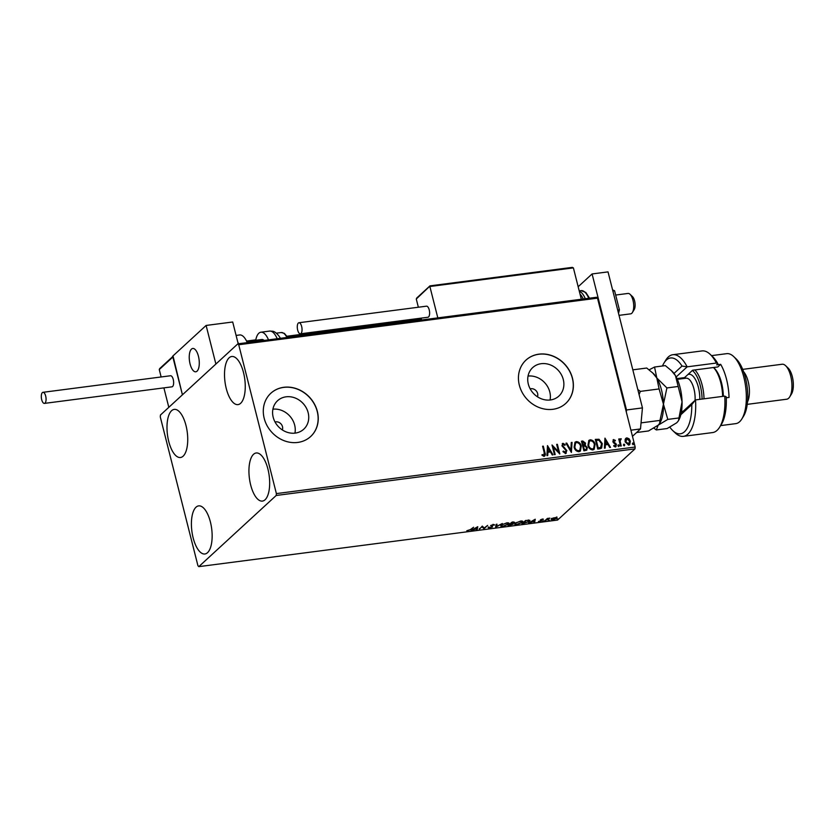 <?xml version="1.0" encoding="UTF-8"?>
<svg xmlns="http://www.w3.org/2000/svg" width="834" height="834" viewBox="0 0 834 834"><rect width="100%" height="100%" fill="white"/><g stroke="black" fill="none" stroke-linecap="round" stroke-linejoin="round"><path stroke-width="1.25" d="M537.471 396.807A5.88 5.15 47.4 0 0 537.628 393.544A5.88 5.15 47.4 0 0 530.184 388.873M282.34 429.937A5.88 5.15 47.4 0 0 282.486 426.674A5.88 5.15 47.4 0 0 275.043 422.004M273.177 417.229A19.349 16.941 47.4 0 0 286.156 431.908A19.349 16.941 47.4 0 0 303.764 429.197A19.349 16.941 47.4 0 0 308.153 412.684A19.349 16.941 47.4 0 0 295.173 398.006A19.349 16.941 47.4 0 0 277.576 400.716A19.349 16.941 47.4 0 0 273.177 417.229M294.934 433.138A19.349 16.941 47.4 0 0 294.663 425.09A19.349 16.941 47.4 0 0 272.906 409.181M528.318 384.099A19.349 16.941 47.4 0 0 541.297 398.777A19.349 16.941 47.4 0 0 558.895 396.067A19.349 16.941 47.4 0 0 563.294 379.564A19.349 16.941 47.4 0 0 550.315 364.885A19.349 16.941 47.4 0 0 532.707 367.586A19.349 16.941 47.4 0 0 528.318 384.099M550.065 400.007A19.349 16.941 47.4 0 0 549.794 391.97A19.349 16.941 47.4 0 0 528.047 376.061M519.332 385.183A29.398 25.739 47.4 0 0 539.056 407.492A29.398 25.739 47.4 0 0 565.806 403.375A29.398 25.739 47.4 0 0 572.489 378.282A29.398 25.739 47.4 0 0 552.765 355.972A29.398 25.739 47.4 0 0 526.004 360.09A29.398 25.739 47.4 0 0 519.332 385.183M565.754 403.427A29.398 25.739 47.4 0 0 572.385 378.375A29.398 25.739 47.4 0 0 552.692 356.087A29.398 25.739 47.4 0 0 525.952 360.142M264.19 418.314A29.398 25.739 47.4 0 0 283.914 440.623A29.398 25.739 47.4 0 0 310.675 436.505A29.398 25.739 47.4 0 0 317.347 411.412A29.398 25.739 47.4 0 0 297.623 389.103A29.398 25.739 47.4 0 0 270.873 393.221A29.398 25.739 47.4 0 0 264.19 418.314M310.623 436.547A29.398 25.739 47.4 0 0 317.243 411.506A29.398 25.739 47.4 0 0 297.561 389.217A29.398 25.739 47.4 0 0 270.821 393.273M243.518 372.61A24.259 9.977 82.6 0 1 238.013 404.605A24.259 9.977 82.6 0 1 226.254 388.488A24.259 9.977 82.6 0 1 231.758 356.493A24.259 9.977 82.6 0 1 243.518 372.61M210.408 522.001A24.259 9.977 82.6 0 1 204.903 553.984A24.259 9.977 82.6 0 1 193.144 537.867A24.259 9.977 82.6 0 1 198.648 505.884A24.259 9.977 82.6 0 1 210.408 522.001M185.992 425.507A24.259 9.977 82.6 0 1 180.488 457.501A24.259 9.977 82.6 0 1 168.729 441.384A24.259 9.977 82.6 0 1 174.233 409.39A24.259 9.977 82.6 0 1 185.992 425.507M267.933 469.104A24.259 9.977 82.6 0 1 262.418 501.088A24.259 9.977 82.6 0 1 250.669 484.971A24.259 9.977 82.6 0 1 256.174 452.987A24.259 9.977 82.6 0 1 267.933 469.104M553.15 517.997L557.008 517.497L556.758 518.279L552.754 519.884L551.514 518.967L553.15 517.997M557.008 517.497L556.32 517.977M551.17 519.582L551.514 518.967M544.696 520.896L547.365 518.435L549.825 518.154L544.696 520.896M542.454 519.04L543.455 519.207L541.12 519.759L541.839 520.697L538.451 521.458L541.11 520.802L540.39 519.863L542.454 519.04M541.11 520.802L541.058 520.041L540.713 520.437M529.069 520.145L529.423 521.469L521.917 523.856L525.576 520.489L529.965 520.541M508.083 525.649L511.742 522.282L514.297 522.668L512.639 523.502L513.181 524.169L508.083 525.649M514.526 522.251L513.702 522.438M512.587 523.293L513.181 524.169L512.597 523.94M495.563 527.276L496.24 524.305L497.022 524.2L496.501 526.462L502.318 523.512L495.563 527.276M479.341 529.381L482.292 526.108L484.21 528.016L487.65 525.41L483.991 528.777L482.062 526.88L479.227 528.923M470.428 529.569L473.576 527.244L471.106 529.517L466.79 530.758L470.428 529.569M198.815 566.64L276.21 495.469L276.388 493.603L238.722 344.744L237.846 343.848L160.451 415.019L160.274 416.875L197.939 565.733L198.815 566.64L557.602 520.051L634.997 448.88L276.21 495.469M477.757 526.702L477.194 529.663L476.412 529.767L476.631 528.808L471.116 530.455L477.757 526.702M489.568 528.13L488.276 527.661L491.81 527.057L490.945 525.587L493.467 524.586L494.645 524.92L491.674 525.483L492.519 526.963L489.485 527.807M489.047 527.422L489.892 527.797M491.81 527.057L491.81 526.233M491.601 525.159L491.643 525.858M492.154 526.077L492.519 526.963L491.935 526.734M501.307 525.097L506.78 522.855C509.021 522.741 509.584 523.179 508.479 524.159L502.996 526.39C500.796 526.494 500.233 526.066 501.307 525.097L500.827 525.962M508.98 523.272L508.135 523.783M515.141 523.304L520.614 521.062C522.855 520.948 523.418 521.386 522.313 522.355L516.819 524.596C514.63 524.69 514.067 524.263 515.141 523.304L514.661 524.169M522.814 521.479L521.969 521.98M535.24 519.238L534.677 522.199L533.896 522.303L534.114 521.344L528.589 522.991L535.24 519.238M542.684 520.958L543.883 520.802L542.892 520.823M548.167 520.239L549.366 520.093L548.376 520.103M557.112 519.082L558.311 518.925L557.321 518.946M237.846 343.848L596.633 297.258L597.498 298.155L238.722 344.744M625.177 439.268L626.814 437.85L629.034 438.757L630.368 441.176L629.712 444.678L628.659 445.147L625.114 441.853L625.177 439.268M620.767 439.528L620.131 441.176L621.236 445.981L620.517 446.075L618.734 439.028L619.454 438.934L619.714 439.966L621.267 438.82L620.392 439.768M620.215 438.861L621.267 438.82M613.084 439.904L615.377 440.373L615.117 441.03L614.012 440.404L613.563 441.447L616.462 444.626L615.461 446.857L613.751 446.096L613.991 445.387L615.315 446.034L615.753 444.751L613.355 442.625L612.854 441.572L613.751 439.549L613.188 439.789M614.012 440.404L613.344 441.634L613.897 442.062M616.076 446.586L615.461 446.857M599.907 448.755L597.738 449.036L595.299 439.382L599.01 439.257L602.273 443.584L601.637 448.077L599.907 448.755M583.904 450.829L581.465 441.186L582.778 441.009L585.531 443.125L585.176 445.293L587.272 447.566L586.761 450.162L583.904 450.829M571.384 452.455L565.963 443.198L566.745 443.094L570.852 450.12L571.269 442.51L572.051 442.406L571.384 452.455M555.173 454.561L554.454 454.655L552.014 445.002L558.488 451.601L556.664 444.397L557.383 444.313L559.822 453.957L553.349 447.378L555.173 454.561M542.037 454.77L543.851 455.26L544.216 452.643L542.59 446.232L543.309 446.138L544.956 452.654C545.686 454.363 545.405 455.562 544.112 456.25L542.069 455.364L542.246 454.582L544.102 455.176M544.842 455.927L544.112 456.25M276.388 493.603L635.174 447.024L597.498 298.155M547.479 445.596L553.025 454.843L552.244 454.937L550.503 451.976L547.896 452.309L547.719 455.531L546.937 455.625L547.479 445.596M563.179 451.257L565.035 452.674L566.13 450.683L561.939 445.783L563.033 443.323L565.244 444.72L564.837 445.387L563.273 444.313L562.648 445.648L566.849 450.6L565.546 453.467L562.929 451.632L563.388 451.069L565.692 452.309M562.345 443.636L563.033 443.323L565.244 444.72M566.338 453.112L565.546 453.467M574.115 447.16L575.012 442.218L576.346 441.593C578.963 441.864 580.6 443.396 581.256 446.19L580.349 451.1L578.973 451.726C576.398 451.434 574.772 449.912 574.115 447.16M587.949 445.366L588.835 440.425L590.18 439.789C592.797 440.071 594.433 441.603 595.09 444.386L594.183 449.297L592.807 449.933C590.232 449.641 588.606 448.119 587.949 445.366M604.963 438.131L610.498 447.378L609.727 447.472L607.986 444.512L605.369 444.845L605.203 448.067L604.421 448.171L604.963 438.131M618.077 445.69L618.474 444.803L619.276 445.533L618.88 446.419L618.265 445.002L619.276 445.533L618.88 446.419M623.571 444.981L623.957 444.095L624.76 444.824L624.364 445.7L623.749 444.293L624.76 444.824L624.364 445.7M632.516 443.813L632.902 442.937L633.704 443.657L633.308 444.543L632.693 443.125L633.704 443.657L633.308 444.543M635.174 447.024L634.997 448.88M542.632 446.388L543.309 446.138M543.101 446.326L544.748 452.841C545.478 454.561 545.196 455.76 543.904 456.448M547.458 445.898L552.723 454.874M547.521 455.552L547.896 452.309M548.126 447.91L547.74 451.475L549.95 451.027L548.126 447.91L547.948 451.277L549.95 451.027M552.087 445.325L558.488 451.601M556.705 444.564L557.383 444.313M557.164 444.501L559.531 453.852M554.923 454.593L553.349 447.378M565.035 452.674L565.588 452.424M562.252 443.74L562.825 443.511M563.065 444.501L562.648 445.648M562.439 445.846L563.388 446.847M563.179 447.034L564.524 447.691M564.305 447.879L566.849 450.6M566.64 450.798L565.337 453.665M566.057 443.344L566.745 443.094M566.536 443.281L570.852 450.12M571.259 442.677L572.051 442.406M571.832 442.593L571.311 452.33M574.907 442.322L576.346 441.593M576.138 441.78C578.754 442.062 580.391 443.594 581.048 446.378L581.256 446.19M581.048 446.378L580.245 451.194M575.47 443.177L574.616 447.253C575.137 449.453 576.43 450.683 578.494 450.933L579.703 450.318M580.537 446.273C580.016 444.063 578.713 442.833 576.638 442.573L575.575 443.073L574.824 447.066C575.345 449.265 576.638 450.485 578.702 450.735L579.807 450.235L580.537 446.273M581.506 441.342L582.57 441.207L585.531 443.125M585.322 443.313L585.176 445.293M584.968 445.481L587.272 447.566M587.063 447.754L586.656 450.245M584.978 449.828L586.229 449.276L586.552 447.66L584.999 446.075L583.466 446.159L584.165 449.943L586.125 449.359M583.373 445.314L584.822 443.229L582.434 442.083L583.008 445.366L584.436 444.866M583.008 445.366L584.332 444.97M582.434 442.083L583.216 445.168M584.165 449.943L585.197 449.641M583.466 446.159L584.373 449.745M588.741 440.519L590.18 439.789M589.972 439.987C592.588 440.258 594.225 441.791 594.882 444.585L595.09 444.386M594.882 444.585L594.079 449.39M589.304 441.384L588.45 445.46C588.971 447.66 590.264 448.89 592.328 449.14L593.537 448.525M594.371 444.48C593.85 442.27 592.547 441.04 590.472 440.779L589.409 441.28L588.658 445.273C589.179 447.472 590.472 448.692 592.536 448.942L593.641 448.442L594.371 444.48M595.34 439.549L599.01 439.257M598.802 439.455L602.273 443.584M602.065 443.782L601.533 448.171M600.616 447.545L601.564 443.678L598.864 440.227L596.268 440.279L597.999 448.139L600.949 447.274M596.268 440.279L598.207 447.952L600.845 447.368M604.942 438.434L610.207 447.42M604.994 448.087L605.369 444.845M605.609 440.446L605.223 444.011L607.433 443.563L605.609 440.446L605.432 443.824L607.433 443.563M613.532 439.737L615.377 440.373M613.803 440.602L613.344 441.634L613.803 440.602M613.678 442.249L615.951 443.563M615.742 443.761L616.462 444.626M616.253 444.814L615.252 447.055M613.782 445.585L614.96 446.2L615.544 444.949M617.869 445.877L618.265 445.002M619.068 445.731L618.672 446.607M618.776 439.184L619.454 438.934M619.245 439.122L619.714 439.966M621.059 439.007L620.955 439.549M620.559 439.716L620.131 441.176M619.923 441.374L620.986 446.013M623.363 445.168L623.749 444.293M624.551 445.012L624.155 445.898M625.688 438.413L626.814 437.85M626.605 438.038L629.034 438.757M628.826 438.955L630.368 441.176M630.16 441.363L629.607 444.772M626.824 438.903L625.625 441.957L628.231 444.47L629.076 444.032M626.23 439.143L627.032 438.715L625.834 441.77L628.972 444.126M628.231 444.47L629.649 441.269L627.032 438.715M632.308 444.011L632.693 443.125M633.496 443.855L633.1 444.731M477.58 526.796L477.194 529.663M476.704 528.506L476.933 527.505L474.702 528.766L476.704 528.506M484.147 527.953L483.991 528.777M483.856 528.224L483.835 528.798M483.689 528.245L481.979 526.39M489.433 527.578L488.14 527.119M490.621 525.503L491.935 526.754M493.978 524.555L493.853 525.201M493.718 524.649L492.936 524.377M492.018 525.524L492.383 526.41M496.741 524.232L496.501 526.462M496.438 526.202L495.709 526.619M508.803 523.022L508.344 523.606M501.776 525.9L500.869 525.66M501.515 524.92L501.63 525.701L502.026 525.003C501.161 525.774 501.599 526.118 503.34 526.046L507.77 524.242L507.885 522.793M507.77 524.242C508.646 523.471 508.198 523.126 506.436 523.199L501.932 524.617M512.503 522.949L513.035 523.616M512.326 523.71L510.544 523.398M513.431 522.22L512.681 521.886M513.577 522.772L512.086 522.543L510.908 523.616L513.577 522.772L512.754 522.157M510.898 523.919L509.178 525.212L512.462 524.263L510.752 523.366M511.909 523.471L512.462 524.263M522.637 521.229L522.178 521.803M515.61 524.106L514.703 523.867M515.349 523.126L515.464 523.908L515.86 523.21C514.995 523.981 515.433 524.325 517.174 524.252L521.604 522.449L521.719 520.989M521.604 522.449C522.47 521.677 522.032 521.323 520.27 521.406L515.766 522.824M529.778 520.312L529.423 521.469M528.568 521.01L528.203 519.957M525.92 520.739L523.012 523.418L528.714 521.563L528.339 520.51L525.847 520.458M528.256 520.166L528.714 521.563M535.063 519.332L534.677 522.199M534.187 521.042L534.406 520.041L532.186 521.302L534.187 521.042M541.183 520.499L541.839 520.697M547.208 518.592L547.333 519.123M556.872 516.944L556.622 517.726M552.619 519.342L551.368 518.414M551.816 518.717L553.088 519.582L556.038 518.373L556.163 517.288M556.038 518.373L555.194 517.643L552.129 518.508M198.45 356.285A11.759 4.837 82.6 0 1 195.782 371.797A11.759 4.837 82.6 0 1 190.079 363.978A11.759 4.837 82.6 0 1 192.748 348.466A11.759 4.837 82.6 0 1 198.45 356.285M173.128 356.41L182.417 394.816L172.648 356.222L206.113 325.448L232.696 321.997L238.211 343.796M163.902 387.883L168.812 407.326L215.881 364.041L206.113 325.448M619.036 315.356L630.65 313.845A10.289 4.233 -97.4 0 0 632.349 312.583A10.289 4.233 -97.4 0 0 632.401 312.5A10.289 4.233 -97.4 0 0 633.517 303.096A10.289 4.233 -97.4 0 0 630.035 294.287A10.289 4.233 -97.4 0 0 628.002 293.443L615.669 295.038M190.809 349.915A11.759 4.837 -97.4 0 0 189.933 363.363A11.759 4.837 -97.4 0 0 195.782 371.797A11.759 4.837 -97.4 0 0 197.721 370.348A11.759 4.837 -97.4 0 0 198.596 356.91A11.759 4.837 -97.4 0 0 192.748 348.466A11.759 4.837 -97.4 0 0 190.809 349.915M630.035 294.287L632.485 296.612A7.35 3.023 82.6 0 1 634.976 302.909A7.35 3.023 82.6 0 1 634.174 309.623A7.35 3.023 82.6 0 1 634.142 309.685M160.159 368.336L159.263 369.556L161.139 376.968M430.021 285.853L572.385 267.36L430.156 285.864L416.281 299.01L418.355 307.235M421.118 318.14L421.587 319.985M572.072 267.443L573.396 267.881L429.875 286.51L437.819 317.879M573.396 267.881L581.329 299.25M416.281 299.01L417.177 297.79M247.25 342.628A19.109 7.86 -97.4 0 0 239.639 334.966L236.095 335.435M246.728 341.46L261.845 339.501A11.759 4.837 82.6 0 1 262.606 339.542A11.759 4.837 82.6 0 1 264.138 340.428M255.704 340.293A19.109 7.86 82.6 0 1 260.906 332.213A19.109 7.86 82.6 0 1 262.126 332.276A19.109 7.86 82.6 0 1 268.506 339.865M45.672 396.025A5.588 2.294 -97.4 0 0 42.972 392.314A5.588 2.294 -97.4 0 0 41.7 399.684A5.588 2.294 -97.4 0 0 44.41 403.395A5.588 2.294 -97.4 0 0 45.672 396.025M44.41 403.395L171.971 386.83A5.588 2.294 -97.4 0 0 173.243 379.46A5.588 2.294 -97.4 0 0 170.532 375.748L42.972 392.314M298.332 323.039A5.588 2.294 -97.4 0 0 297.509 329.347A5.588 2.294 -97.4 0 0 300.386 333.819A5.588 2.294 -97.4 0 0 300.991 333.517A5.588 2.294 -97.4 0 0 301.814 327.209A5.588 2.294 -97.4 0 0 298.947 322.737A5.588 2.294 -97.4 0 0 298.332 323.039M300.386 333.819L427.946 317.254A5.588 2.294 -97.4 0 0 428.551 316.951A5.588 2.294 -97.4 0 0 429.385 310.644A5.588 2.294 -97.4 0 0 426.508 306.172L298.947 322.737M612.583 289.867L614.575 290.743L612.854 290.962M614.575 290.743L619.412 309.841L617.692 310.06M619.412 309.841L618.526 313.355M578.171 286.75L592.088 273.948L608.028 271.884L642.451 407.899L640.481 428.947L632.464 436.318M626.313 412.017L626.501 409.974L642.451 407.899M592.088 273.948L626.501 409.974M640.481 428.947L630.911 430.188M669.869 427.185A38.218 15.71 -97.4 0 0 672.809 430.625A38.218 15.71 -97.4 0 0 691.793 404.646L680.836 414.727M683.411 436.359L712.643 432.565A41.158 16.92 -97.4 0 0 719.638 427.196A41.158 16.92 -97.4 0 0 724.756 396.119L695.525 399.913A41.158 16.92 82.6 0 1 683.411 436.359A41.158 16.92 82.6 0 1 675.269 432.95L672.809 430.625M681.263 412.778A17.639 7.256 -97.4 0 0 682.295 412.079L695.525 399.913L691.793 404.646M684.391 377.781A20.579 8.465 -97.4 0 0 684.12 378.459M683.776 378.5A17.639 7.256 82.6 0 1 684.547 377.625L692.585 370.233L717.834 366.95L720.67 364.343L716.677 364.865L717.876 363.77L716.385 363.04L687.153 366.835L676.176 376.926M733.691 356.577L736.151 358.901A32.338 13.302 82.6 0 1 745.419 377.719A32.338 13.302 82.6 0 1 743.584 416.145L741.801 419.022A35.278 14.512 -97.4 0 0 743.813 377.093A35.278 14.512 -97.4 0 0 733.691 356.577A35.278 14.512 -97.4 0 0 726.716 353.658L711.538 355.628M743.615 371.745A17.639 7.256 82.6 0 1 748.161 381.492A17.639 7.256 82.6 0 1 747.514 401.821M785.628 365.699L788.088 368.034A14.699 6.046 82.6 0 1 792.3 376.582A14.699 6.046 82.6 0 1 791.466 394.055L789.683 396.932A17.639 7.256 -97.4 0 0 790.684 375.967A17.639 7.256 -97.4 0 0 785.628 365.699A17.639 7.256 -97.4 0 0 782.146 364.239L742.698 369.368M726.289 397.787L729.041 397.432A35.278 14.512 -97.4 0 0 726.539 379.345A35.278 14.512 -97.4 0 0 720.67 364.343M716.385 363.04A41.158 16.92 -97.4 0 0 710.182 354.335A41.158 16.92 -97.4 0 0 702.04 350.926L672.809 354.721A41.158 16.92 82.6 0 1 687.153 366.835L682.024 366.053A38.218 15.71 -97.4 0 0 664.031 362.967A38.218 15.71 -97.4 0 0 662.477 365.99M664.031 362.967L665.803 360.09A41.158 16.92 82.6 0 1 672.809 354.721M724.756 396.119L726.247 396.848A38.218 15.71 82.6 0 1 721.42 424.318L719.638 427.196M710.182 354.335L712.632 356.66A38.218 15.71 82.6 0 1 717.876 363.77M674.008 373.423L682.024 366.053M720.628 425.601L735.807 423.63A35.278 14.512 -97.4 0 0 741.801 419.022M747.243 404.354L786.681 399.225A17.639 7.256 -97.4 0 0 789.683 396.932M702.072 399.069A24.989 10.279 -97.4 0 0 696.129 375.019A24.989 10.279 -97.4 0 0 692.356 370.442M694.889 369.931A26.459 10.884 82.6 0 1 697.735 373.736A26.459 10.884 82.6 0 1 704.021 398.808M722.63 396.4A26.459 10.884 -97.4 0 0 716.343 371.328A26.459 10.884 -97.4 0 0 713.497 367.513L714.384 368.336A24.989 10.279 82.6 0 1 717.386 372.256A24.989 10.279 82.6 0 1 723.339 396.306M652.386 372.589L656.817 377.99A27.929 11.488 82.6 0 0 653.46 373.601L646.736 368.034L632.818 369.837M659.1 388.946L663.447 404.177L666.908 387.935L656.817 377.99L659.1 388.946L640.335 391.386L637.791 389.499M670.995 370.181L675.425 375.571A27.929 11.488 82.6 0 0 672.058 371.193L665.334 365.615L654.544 367.023L656.817 377.99A27.929 11.488 82.6 0 1 663.447 404.177L659.986 420.409L641.221 422.848M639.094 394.649L640.335 391.386M659.986 420.409L659.579 423.526L658.162 425.184L648.518 430.959L636.603 432.512M653.908 428.155L656.327 429.948L658.162 425.184L667.794 419.398L663.447 404.177A27.929 11.488 82.6 0 1 659.882 423.046A27.929 11.488 82.6 0 1 659.694 423.338M654.544 367.023L649.154 369.827M678.48 420.628L682.056 401.759L675.425 375.571A27.929 11.488 82.6 0 1 682.056 401.759A27.929 11.488 82.6 0 1 678.48 420.628A27.929 11.488 82.6 0 1 678.292 420.92M678.188 421.107L676.76 422.765L667.117 428.551L656.327 429.948M678.595 418.001L667.794 419.398M677.698 386.538L666.908 387.935M491.195 525.816L491.33 526.369M172.857 357.046L159.263 369.556M246.551 341.096L255.788 339.897M237.753 341.982A19.109 7.86 82.6 0 1 238.555 343.754M277.19 338.74A19.109 7.86 -97.4 0 0 270.81 331.15A19.109 7.86 -97.4 0 0 269.591 331.077L272.541 331.234C275.773 331.327 280.307 337.405 280.505 338.76M286.938 337.468A16.169 6.651 -97.4 0 0 282.246 332.599A16.169 6.651 -97.4 0 0 281.214 332.537L284.394 333.392L287.688 337.374M588.752 298.28A19.109 7.86 -97.4 0 0 581.152 290.628L585.833 292.473L589.544 298.176M583.237 298.999A17.639 7.256 -97.4 0 0 580.047 294.162M579.307 291.254A19.109 7.86 82.6 0 1 585.301 298.728M684.547 377.625L677.01 378.605M682.295 412.079L680.961 414.185M695.056 400.341A16.169 6.651 -97.4 0 0 691.271 382.066A16.169 6.651 -97.4 0 0 686.121 378.198L677.333 379.334M687.873 374.56A19.703 8.1 82.6 0 1 695.129 379.001A19.703 8.1 82.6 0 1 699.809 399.361M684.724 378.375A19.703 8.1 82.6 0 1 685.684 376.582M489.058 527.526L488.922 526.973M491.539 525.743L491.403 525.191M513.723 522.522L513.577 521.969M512.608 523.992L512.472 523.439M529.142 520.833L529.006 520.28M541.214 520.625L541.078 520.072M287.011 336.227L421.285 318.796M634.174 309.623L632.401 312.5M172.742 356.587L159.607 368.659M255.788 339.855L246.541 341.064M429.927 285.895L416.625 298.124M281.214 332.537L276.356 333.173M269.591 331.077L260.906 332.213M581.152 290.628L579.213 290.878M683.275 411.172L681.503 411.402"/></g></svg>

